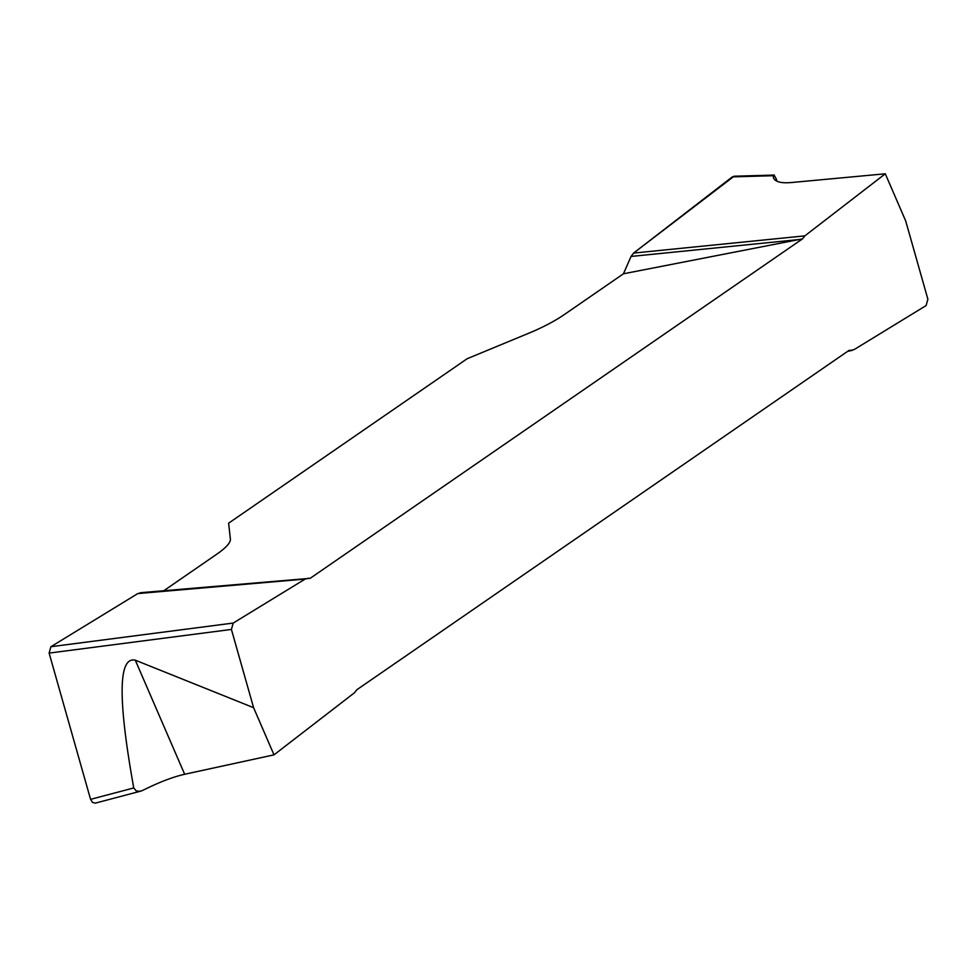 <?xml version="1.0" encoding="UTF-8"?>
<svg xmlns="http://www.w3.org/2000/svg" width="977" height="977" viewBox="0 0 977 977"><rect width="100%" height="100%" fill="white"/><g stroke="black" fill="none" stroke-linecap="round" stroke-linejoin="round"><path stroke-width="1.47" d="M848.183 350.963L850.478 350.45L849.111 350.328L356.8 689.774L354.431 692.791L274 754.855L253.593 707.678L231.415 629.432L49.119 653.088L50.914 646.713L137.781 593.589L141.445 592.721M850.478 350.45L854.142 349.583L926.086 305.581L927.881 299.206L905.703 220.973L885.296 173.796L804.865 235.86L802.496 238.876L623.46 273.78L631.057 256.438L633.584 253.08L734.118 176.214M140.37 592.721L310.185 578.323L802.496 238.876M308.817 578.201L305.154 579.068L233.21 623.057L231.415 629.432M253.593 707.678L135.29 660.183L184.653 774.272L274 754.855M95.392 803.106L92.522 802.422L90.568 799.345L49.119 653.088M90.568 799.345L133.751 787.951C117.765 698.921 118.266 656.336 135.29 660.183M184.653 774.272C172.807 776.971 158.897 782.321 142.947 790.295L140.285 791.248L136.316 791.016L133.751 787.951M885.296 173.796L791.321 182.54C781.356 183.383 775.445 181.917 773.589 178.107L773.173 175.713C773.405 174.162 774.431 175.262 776.251 178.999L777.094 181.307M735.046 176.19L732.335 176.874L633.584 253.08L804.865 235.86M163.855 590.682L216.857 554.142A53.796 12.237 -23.4 0 0 230.389 539.157L228.618 523.196L467.153 358.73L529.485 332.925A53.796 12.237 -23.4 0 0 564.132 314.692L623.46 273.78M631.057 256.438L799.064 239.548M137.781 593.589L305.154 579.068M773.173 175.713L732.347 176.874M50.914 646.713L233.21 623.057M852.298 350.34L847.56 351.39M734.216 176.214L774.285 175.078M95.465 803.094L141.347 790.979"/></g></svg>
